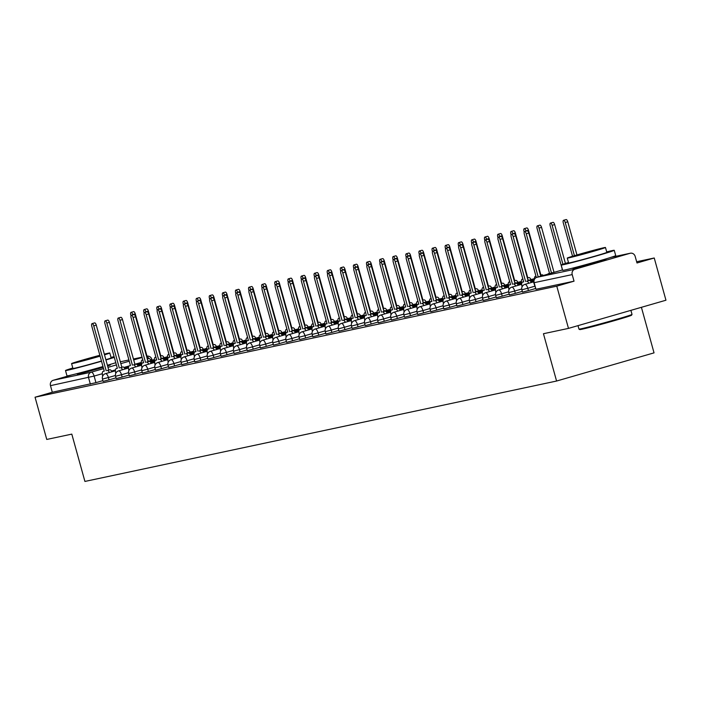 <?xml version="1.0" encoding="UTF-8"?>
<svg xmlns="http://www.w3.org/2000/svg" width="701" height="701" viewBox="0 0 701 701"><rect width="100%" height="100%" fill="white"/><g stroke="black" fill="none" stroke-linecap="round" stroke-linejoin="round"><path stroke-width="1.05" d="M522.517 292.124L528.44 290.582L527.8 288.251L521.868 289.785L522.517 292.124M509.408 294.911L515.34 293.377L514.692 291.038L508.768 292.58L509.408 294.911M496.308 297.697L502.231 296.164L501.583 293.833L495.66 295.366L496.308 297.697M483.199 300.492L489.123 298.959L488.474 296.619L482.551 298.153L483.199 300.492M470.091 303.279L476.023 301.745L475.374 299.415L469.442 300.948L470.091 303.279M456.991 306.065L462.914 304.532L462.266 302.201L456.342 303.735L456.991 306.065M443.882 308.861L449.805 307.327L449.157 304.988L443.234 306.53L443.882 308.861M430.773 311.647L436.697 310.114L436.048 307.783L430.125 309.316L430.773 311.647M417.665 314.442L423.597 312.9L422.948 310.569L417.025 312.103L417.665 314.442M404.565 317.229L410.488 315.695L409.84 313.365L403.916 314.898L404.565 317.229M391.456 320.015L397.379 318.482L396.731 316.151L390.808 317.684L391.456 320.015M378.347 322.81L384.271 321.277L383.631 318.937L377.699 320.471L378.347 322.81M365.247 325.597L371.171 324.064L370.522 321.733L364.599 323.266L365.247 325.597M352.139 328.392L358.062 326.85L357.414 324.519L351.49 326.053L352.139 328.392M339.03 331.179L344.953 329.645L344.305 327.306L338.381 328.848L339.03 331.179M325.921 333.965L331.853 332.432L331.205 330.101L325.282 331.634L325.921 333.965M312.821 336.76L318.745 335.227L318.096 332.887L312.173 334.421L312.821 336.76M299.713 339.547L305.636 338.013L304.988 335.683L299.064 337.216L299.713 339.547M286.604 342.342L292.527 340.8L291.888 338.469L285.955 340.003L286.604 342.342M273.504 345.129L279.427 343.595L278.779 341.256L272.855 342.798L273.504 345.129M260.395 347.915L266.319 346.382L265.67 344.051L259.747 345.584L260.395 347.915M247.287 350.71L253.21 349.177L252.562 346.837L246.638 348.371L247.287 350.71M234.178 353.497L240.11 351.963L239.462 349.633L233.538 351.166L234.178 353.497M221.078 356.283L227.001 354.75L226.353 352.419L220.429 353.952L221.078 356.283M207.969 359.078L213.893 357.545L213.244 355.205L207.321 356.739L207.969 359.078M194.86 361.865L200.784 360.332L200.144 358.001L194.212 359.534L194.86 361.865M181.761 364.66L187.684 363.118L187.036 360.787L181.112 362.321L181.761 364.66M168.652 367.447L174.575 365.913L173.927 363.574L168.003 365.116L168.652 367.447M155.543 370.233L161.467 368.7L160.818 366.369L154.895 367.902L155.543 370.233M142.434 373.028L148.367 371.495L147.718 369.155L141.786 370.689L142.434 373.028M129.334 375.815L135.258 374.281L134.61 371.951L128.686 373.484L129.334 375.815M116.226 378.61L122.149 377.068L121.501 374.737L115.577 376.271L116.226 378.61M103.117 381.397L109.041 379.863L108.401 377.524L102.469 379.066L103.117 381.397M107.603 365.975A17.183 0.438 -15.5 0 0 110.355 364.949A17.183 0.438 -15.5 0 0 109.005 365.151A17.183 0.438 -15.5 0 0 108.173 365.335M79.309 373.335A17.183 0.438 -15.5 0 0 77.25 374.132A17.183 0.438 -15.5 0 0 78.6 373.94A17.183 0.438 -15.5 0 0 103.196 367.315M574.995 267.826A17.183 0.438 -15.5 0 0 572.927 268.623A17.183 0.438 -15.5 0 0 574.285 268.422A17.183 0.438 -15.5 0 0 592.888 263.532A17.183 0.438 -15.5 0 0 606.041 259.44A17.183 0.438 -15.5 0 0 604.691 259.633A17.183 0.438 -15.5 0 0 603.859 259.817M568.485 328.392L543.45 333.72L556.576 381.037L84.917 481.438L71.8 434.121L46.757 439.448L35.05 397.222L556.778 286.166L568.485 328.392L665.95 300.221L654.243 257.994L636.648 261.736M641.406 307.31L654.033 352.866L556.576 381.037M654.243 257.994L636.99 262.98L635.167 256.4A4.408 4.057 78 0 0 630.094 253.289L574.925 269.228A4.408 4.057 78 0 0 572.209 274.599L533.803 282.757L535.967 289.276L534.144 282.705A4.408 4.057 78 0 1 536.87 277.333L574.925 269.228M556.778 286.166L574.031 281.18L572.209 274.599M102.907 380.634L95.941 382.65L94.118 376.069L50.481 385.655A4.408 4.057 -102 0 1 53.197 380.292L71.616 374.965M50.481 385.655L52.303 392.236L35.05 397.222M535.415 288.567L528.44 290.582M522.306 291.362L515.34 293.377M509.198 294.148L502.231 296.164M496.098 296.944L489.123 298.959M482.989 299.73L476.023 301.745M469.88 302.517L462.914 304.532M456.78 305.312L449.805 307.327M443.672 308.098L436.697 310.114M430.563 310.894L423.597 312.9M417.454 313.68L410.488 315.695M404.354 316.466L397.379 318.482M391.246 319.262L384.271 321.277M378.137 322.048L371.171 324.064M365.037 324.835L358.062 326.85M351.928 327.63L344.953 329.645M338.82 330.416L331.853 332.432M325.711 333.212L318.745 335.227M312.611 335.998L305.636 338.013M299.502 338.785L292.527 340.8M286.394 341.58L279.427 343.595M273.285 344.366L266.319 346.382M260.185 347.161L253.21 349.177M247.076 349.948L240.11 351.963M233.968 352.734L227.001 354.75M220.868 355.53L213.893 357.545M207.759 358.316L200.784 360.332M194.65 361.103L187.684 363.118M181.541 363.898L174.575 365.913M168.442 366.684L161.467 368.7M155.333 369.48L148.367 371.495M142.224 372.266L135.258 374.281M129.124 375.053L122.149 377.068M116.016 377.848L109.041 379.863M574.031 281.18L535.967 289.276M52.303 392.236L95.941 382.65M109.426 372.52A4.408 1.717 -106.1 0 0 107.279 370.505L109.812 369.769A4.408 1.717 73.9 0 1 111.958 371.784M106.184 370.733L93.741 325.86A2.532 0.981 -106.1 0 0 92.068 323.634L94.609 322.898A2.532 0.981 73.9 0 1 96.274 325.124L108.716 370.005M92.068 323.634A2.532 0.981 -106.1 0 0 91.805 326.272L104.256 371.144L103.161 371.381A4.408 1.717 -106.1 0 0 103.117 371.39A4.408 1.717 -106.1 0 0 102.661 375.981L102.688 376.095M142.794 359.972L142.145 360.112A4.408 1.717 -106.1 0 0 142.101 360.121A4.408 1.717 -106.1 0 0 141.348 363.284M148.41 361.243A4.408 1.717 -106.1 0 0 147.569 359.937M132.796 314.854L132.726 314.591A2.532 0.981 -106.1 0 0 131.052 312.366A2.532 0.981 -106.1 0 0 130.789 315.003L130.999 315.757M131.052 312.366L133.593 311.63A2.532 0.981 73.9 0 1 135.258 313.855L147.709 358.737L148.796 358.5A4.408 1.717 73.9 0 1 150.943 360.516M147.709 358.737L147.271 358.859M122.535 369.725A4.408 1.717 -106.1 0 0 120.388 367.718L122.92 366.982A4.408 1.717 73.9 0 1 125.067 368.998M119.293 367.946L106.85 323.073A2.532 0.981 -106.1 0 0 105.176 320.839L107.709 320.112A2.532 0.981 73.9 0 1 109.382 322.337L121.825 367.21M105.176 320.839A2.532 0.981 -106.1 0 0 104.913 323.485L117.356 368.358L116.27 368.595A4.408 1.717 -106.1 0 0 116.226 368.603A4.408 1.717 -106.1 0 0 115.761 373.195L115.796 373.309M135.635 366.938A4.408 1.717 -106.1 0 0 133.488 364.923L136.029 364.196A4.408 1.717 73.9 0 1 138.176 366.202M132.401 365.16L119.95 320.278A2.532 0.981 -106.1 0 0 118.285 318.052L120.817 317.316A2.532 0.981 73.9 0 1 122.491 319.551L134.934 364.424M118.285 318.052A2.532 0.981 -106.1 0 0 118.022 320.69L130.465 365.571L129.378 365.799A4.408 1.717 -106.1 0 0 129.326 365.808A4.408 1.717 -106.1 0 0 128.87 370.4L128.905 370.514M155.902 357.186L155.254 357.317A4.408 1.717 -106.1 0 0 155.21 357.335A4.408 1.717 -106.1 0 0 154.457 360.498M161.519 358.456A4.408 1.717 -106.1 0 0 160.678 357.151M145.904 312.068L145.834 311.805A2.532 0.981 -106.1 0 0 144.161 309.57A2.532 0.981 -106.1 0 0 143.898 312.217L144.108 312.961M144.161 309.57L146.693 308.843A2.532 0.981 73.9 0 1 148.367 311.069L160.809 355.942L161.905 355.714A4.408 1.717 73.9 0 1 164.052 357.72M169.011 354.391L168.363 354.531A4.408 1.717 -106.1 0 0 168.31 354.54A4.408 1.717 -106.1 0 0 167.557 357.712M174.619 355.67A4.408 1.717 -106.1 0 0 173.778 354.355M159.013 309.272L158.934 309.01A2.532 0.981 -106.1 0 0 157.269 306.784A2.532 0.981 -106.1 0 0 157.006 309.421L157.217 310.175M157.269 306.784L159.802 306.048A2.532 0.981 73.9 0 1 161.475 308.282L173.918 353.155L175.013 352.918A4.408 1.717 73.9 0 1 177.16 354.934M173.918 353.155L173.48 353.278M72.799 367.999A27.532 0.71 -15.5 0 0 65.508 370.54A27.532 0.71 -15.5 0 0 67.673 370.224A27.532 0.71 -15.5 0 0 101.505 361.243M105.93 359.955A27.532 0.71 -15.5 0 0 114.324 357.405M65.508 370.54L66.972 375.841A27.532 0.71 -15.5 0 0 69.145 375.526A27.532 0.71 -15.5 0 0 102.977 366.544M107.402 365.256A27.532 0.71 -15.5 0 0 115.796 362.706M104.51 354.829A19.821 0.508 -15.5 0 0 109.785 352.997L111.144 357.878A19.821 0.508 164.5 0 1 105.869 359.709M101.452 361.033A19.821 0.508 164.5 0 1 74.49 368.253A19.821 0.508 164.5 0 1 72.93 368.472L71.581 363.6A19.821 0.508 -15.5 0 0 73.141 363.372A19.821 0.508 -15.5 0 0 100.094 356.152M109.785 352.997A19.821 0.508 -15.5 0 0 108.226 353.225A19.821 0.508 -15.5 0 0 104.326 354.145M99.919 355.512L78.372 361.716L100.033 355.933M99.857 355.293A19.821 0.508 -15.5 0 0 71.581 363.6M114.114 356.651A27.532 0.71 -15.5 0 0 111.012 357.405M631.557 315.222A26.875 0.692 164.5 0 1 610.667 321.698A26.875 0.692 164.5 0 1 581.891 329.251A26.875 0.692 164.5 0 1 579.788 329.575L578.973 329.12A27.532 0.71 -15.5 0 0 581.129 328.787A27.532 0.71 -15.5 0 0 610.615 321.049A27.532 0.71 -15.5 0 0 632.022 314.407A27.532 0.71 -15.5 0 0 632.022 314.39L631.557 315.222M568.485 262.489A27.532 0.71 -15.5 0 0 561.186 265.022A27.532 0.71 -15.5 0 0 563.359 264.706A27.532 0.71 -15.5 0 0 593.177 256.873A27.532 0.71 -15.5 0 0 614.251 250.31A27.532 0.71 -15.5 0 0 612.087 250.625A27.532 0.71 -15.5 0 0 606.689 251.896M561.186 265.022L562.658 270.323A27.532 0.71 -15.5 0 0 564.831 270.016A27.532 0.71 -15.5 0 0 594.65 262.174A27.532 0.71 -15.5 0 0 615.723 255.611L614.251 250.31M605.471 247.488L606.821 252.369A19.821 0.508 164.5 0 1 591.644 257.092A19.821 0.508 164.5 0 1 570.176 262.735A19.821 0.508 164.5 0 1 568.616 262.963L567.267 258.082A19.821 0.508 -15.5 0 0 568.826 257.854A19.821 0.508 -15.5 0 0 590.295 252.211A19.821 0.508 -15.5 0 0 605.471 247.488A19.821 0.508 -15.5 0 0 603.912 247.716A19.821 0.508 -15.5 0 0 582.443 253.359A19.821 0.508 -15.5 0 0 567.267 258.082M597.673 249.512L574.058 256.198L597.673 249.512M578.001 325.641L578.956 329.102A27.532 0.71 -15.5 0 0 578.973 329.12M148.743 364.143A4.408 1.717 -106.1 0 0 146.597 362.137L149.129 361.401A4.408 1.717 73.9 0 1 151.276 363.416M145.501 362.364L133.059 317.492A2.532 0.981 -106.1 0 0 131.394 315.266L133.926 314.53A2.532 0.981 73.9 0 1 135.591 316.756L148.042 361.637M131.394 315.266A2.532 0.981 -106.1 0 0 131.131 317.904L143.574 362.776L142.478 363.013A4.408 1.717 -106.1 0 0 142.434 363.022A4.408 1.717 -106.1 0 0 141.979 367.613L142.005 367.727M161.852 361.357A4.408 1.717 -106.1 0 0 159.705 359.341L162.238 358.614A4.408 1.717 73.9 0 1 164.385 360.621M158.61 359.578L146.167 314.696A2.532 0.981 -106.1 0 0 144.494 312.471L147.035 311.743A2.532 0.981 73.9 0 1 148.7 313.969L161.142 358.842M144.494 312.471A2.532 0.981 -106.1 0 0 144.231 315.108L156.682 359.99L155.587 360.218A4.408 1.717 -106.1 0 0 155.543 360.235A4.408 1.717 -106.1 0 0 155.087 364.818L155.114 364.941M174.961 358.57A4.408 1.717 -106.1 0 0 172.814 356.555L175.346 355.819A4.408 1.717 73.9 0 1 177.493 357.834M171.719 356.783L159.276 311.91A2.532 0.981 -106.1 0 0 157.602 309.684L160.135 308.948A2.532 0.981 73.9 0 1 161.808 311.174L174.251 356.055M157.602 309.684A2.532 0.981 -106.1 0 0 157.339 312.322L169.782 357.195L168.696 357.431A4.408 1.717 -106.1 0 0 168.643 357.44A4.408 1.717 -106.1 0 0 168.187 362.031L168.222 362.145M182.111 351.604L181.463 351.744A4.408 1.717 -106.1 0 0 181.419 351.753A4.408 1.717 -106.1 0 0 180.665 354.916M187.728 352.875A4.408 1.717 -106.1 0 0 186.887 351.569M172.122 306.486L172.043 306.223A2.532 0.981 -106.1 0 0 170.378 303.997A2.532 0.981 -106.1 0 0 170.115 306.635L170.317 307.389M170.378 303.997L172.91 303.261A2.532 0.981 73.9 0 1 174.575 305.487L187.027 350.369L188.113 350.132A4.408 1.717 73.9 0 1 190.26 352.147M187.027 350.369L186.589 350.491M195.22 348.818L194.571 348.949A4.408 1.717 -106.1 0 0 194.528 348.967A4.408 1.717 -106.1 0 0 193.774 352.13M200.836 350.088A4.408 1.717 -106.1 0 0 199.995 348.783M185.222 303.699L185.152 303.428A2.532 0.981 -106.1 0 0 183.478 301.202A2.532 0.981 -106.1 0 0 183.215 303.84L183.425 304.593M183.478 301.202L186.019 300.475A2.532 0.981 73.9 0 1 187.684 302.701L200.127 347.573L201.222 347.345A4.408 1.717 73.9 0 1 203.369 349.352M208.328 346.022L207.68 346.163A4.408 1.717 -106.1 0 0 207.627 346.171A4.408 1.717 -106.1 0 0 206.883 349.335M213.945 347.302A4.408 1.717 -106.1 0 0 213.104 345.987M198.33 300.904L198.26 300.641A2.532 0.981 -106.1 0 0 196.587 298.416A2.532 0.981 -106.1 0 0 196.324 301.053L196.534 301.807M196.587 298.416L199.119 297.68A2.532 0.981 73.9 0 1 200.793 299.905L213.235 344.787L214.331 344.55A4.408 1.717 73.9 0 1 216.478 346.566M213.235 344.787L212.797 344.91M188.061 355.775A4.408 1.717 -106.1 0 0 185.914 353.768L188.446 353.032A4.408 1.717 73.9 0 1 190.593 355.048M184.827 353.996L172.376 309.123A2.532 0.981 -106.1 0 0 170.711 306.889L173.243 306.162A2.532 0.981 73.9 0 1 174.908 308.387L187.36 353.269M170.711 306.889A2.532 0.981 -106.1 0 0 170.448 309.535L182.891 354.408L181.796 354.645A4.408 1.717 -106.1 0 0 181.752 354.653A4.408 1.717 -106.1 0 0 181.296 359.245L181.331 359.359M221.428 343.236L220.78 343.376A4.408 1.717 -106.1 0 0 220.736 343.385A4.408 1.717 -106.1 0 0 219.983 346.548M227.045 344.506A4.408 1.717 -106.1 0 0 226.204 343.201M211.439 298.118L211.36 297.855A2.532 0.981 -106.1 0 0 209.695 295.62A2.532 0.981 -106.1 0 0 209.433 298.267L209.643 299.012M209.695 295.62L212.228 294.893A2.532 0.981 73.9 0 1 213.901 297.119L226.344 341.992L227.431 341.764A4.408 1.717 73.9 0 1 229.577 343.779M226.344 341.992L225.906 342.123M201.169 352.989A4.408 1.717 -106.1 0 0 199.023 350.973L201.555 350.246A4.408 1.717 73.9 0 1 203.702 352.252M197.927 351.21L185.485 306.328A2.532 0.981 -106.1 0 0 183.811 304.103L186.352 303.367A2.532 0.981 73.9 0 1 188.017 305.601L200.468 350.474M183.811 304.103A2.532 0.981 -106.1 0 0 183.557 306.74L196 351.622L194.904 351.849A4.408 1.717 -106.1 0 0 194.86 351.867A4.408 1.717 -106.1 0 0 194.405 356.45L194.431 356.564M234.537 340.441L233.889 340.581A4.408 1.717 -106.1 0 0 233.845 340.59A4.408 1.717 -106.1 0 0 233.091 343.762M240.154 341.72A4.408 1.717 -106.1 0 0 239.313 340.414M224.539 295.323L224.469 295.06A2.532 0.981 -106.1 0 0 222.804 292.834A2.532 0.981 -106.1 0 0 222.541 295.471L222.743 296.225M222.804 292.834L225.336 292.098A2.532 0.981 73.9 0 1 227.001 294.332L239.453 339.205L240.539 338.977A4.408 1.717 73.9 0 1 242.686 340.984M239.453 339.205L239.015 339.328M214.278 350.193A4.408 1.717 -106.1 0 0 212.131 348.187L214.664 347.451A4.408 1.717 73.9 0 1 216.811 349.466M211.036 348.415L198.593 303.542A2.532 0.981 -106.1 0 0 196.92 301.316L199.452 300.58A2.532 0.981 73.9 0 1 201.126 302.806L213.568 347.687M196.92 301.316A2.532 0.981 -106.1 0 0 196.657 303.954L209.108 348.826L208.013 349.063A4.408 1.717 -106.1 0 0 207.969 349.072A4.408 1.717 -106.1 0 0 207.505 353.663L207.54 353.777M247.646 337.654L246.997 337.794A4.408 1.717 -106.1 0 0 246.954 337.803A4.408 1.717 -106.1 0 0 246.2 340.966M253.263 338.925A4.408 1.717 -106.1 0 0 252.421 337.619M237.648 292.536L237.578 292.273A2.532 0.981 -106.1 0 0 235.904 290.048A2.532 0.981 -106.1 0 0 235.641 292.685L235.851 293.439M235.904 290.048L238.436 289.311A2.532 0.981 73.9 0 1 240.11 291.537L252.553 336.419L253.648 336.182A4.408 1.717 73.9 0 1 255.795 338.197M227.378 347.407A4.408 1.717 -106.1 0 0 225.231 345.391L227.772 344.664A4.408 1.717 73.9 0 1 229.919 346.671M224.145 345.628L211.693 300.755A2.532 0.981 -106.1 0 0 210.028 298.521L212.561 297.794A2.532 0.981 73.9 0 1 214.234 300.019L226.677 344.892M210.028 298.521A2.532 0.981 -106.1 0 0 209.765 301.158L222.208 346.04L221.122 346.268A4.408 1.717 -106.1 0 0 221.069 346.285A4.408 1.717 -106.1 0 0 220.613 350.877L220.649 350.991M260.754 334.868L260.106 334.999A4.408 1.717 -106.1 0 0 260.053 335.017A4.408 1.717 -106.1 0 0 259.309 338.18M266.362 336.138A4.408 1.717 -106.1 0 0 265.521 334.833M250.756 289.75L250.678 289.478A2.532 0.981 -106.1 0 0 249.013 287.252A2.532 0.981 -106.1 0 0 248.75 289.89L248.96 290.643M249.013 287.252L251.545 286.525A2.532 0.981 73.9 0 1 253.219 288.751L265.661 333.623L266.757 333.396A4.408 1.717 73.9 0 1 268.904 335.402M265.661 333.623L265.223 333.755M240.487 344.62A4.408 1.717 -106.1 0 0 238.34 342.605L240.872 341.869A4.408 1.717 73.9 0 1 243.019 343.884M237.245 342.842L224.802 297.96A2.532 0.981 -106.1 0 0 223.137 295.734L225.669 294.998A2.532 0.981 73.9 0 1 227.334 297.233L239.786 342.106M223.137 295.734A2.532 0.981 -106.1 0 0 222.874 298.372L235.317 343.253L234.222 343.481A4.408 1.717 -106.1 0 0 234.178 343.49A4.408 1.717 -106.1 0 0 233.722 348.082L233.757 348.195M253.596 341.825A4.408 1.717 -106.1 0 0 251.449 339.819L253.981 339.082A4.408 1.717 73.9 0 1 256.128 341.098M250.353 340.046L237.911 295.174A2.532 0.981 -106.1 0 0 236.237 292.948L238.778 292.212A2.532 0.981 73.9 0 1 240.443 294.438L252.886 339.319M236.237 292.948A2.532 0.981 -106.1 0 0 235.974 295.585L248.426 340.458L247.33 340.695A4.408 1.717 -106.1 0 0 247.287 340.704A4.408 1.717 -106.1 0 0 246.831 345.295L246.857 345.409M266.704 339.039A4.408 1.717 -106.1 0 0 264.557 337.023L267.09 336.296A4.408 1.717 73.9 0 1 269.237 338.303M263.462 337.26L251.019 292.378A2.532 0.981 -106.1 0 0 249.346 290.153L251.878 289.425A2.532 0.981 73.9 0 1 253.552 291.651L265.994 336.524M249.346 290.153A2.532 0.981 -106.1 0 0 249.083 292.79L261.526 337.672L260.439 337.9A4.408 1.717 -106.1 0 0 260.386 337.917A4.408 1.717 -106.1 0 0 259.931 342.5L259.966 342.623M279.804 336.252A4.408 1.717 -106.1 0 0 277.657 334.237L280.19 333.501A4.408 1.717 73.9 0 1 282.337 335.516M276.571 334.465L264.119 289.592A2.532 0.981 -106.1 0 0 262.454 287.366L264.987 286.63A2.532 0.981 73.9 0 1 266.66 288.856L279.103 333.737M262.454 287.366A2.532 0.981 -106.1 0 0 262.192 290.004L274.634 334.876L273.539 335.113A4.408 1.717 -106.1 0 0 273.495 335.122A4.408 1.717 -106.1 0 0 273.04 339.713L273.075 339.827M292.913 333.457A4.408 1.717 -106.1 0 0 290.766 331.442L293.298 330.714A4.408 1.717 73.9 0 1 295.445 332.73M289.671 331.678L277.228 286.805A2.532 0.981 -106.1 0 0 275.563 284.571L278.095 283.844A2.532 0.981 73.9 0 1 279.76 286.069L292.212 330.942M275.563 284.571A2.532 0.981 -106.1 0 0 275.3 287.217L287.743 332.09L286.648 332.318A4.408 1.717 -106.1 0 0 286.604 332.335A4.408 1.717 -106.1 0 0 286.148 336.927L286.174 337.041M306.022 330.67A4.408 1.717 -106.1 0 0 303.875 328.655L306.407 327.928A4.408 1.717 73.9 0 1 308.554 329.934M302.779 328.892L290.337 284.01A2.532 0.981 -106.1 0 0 288.663 281.784L291.195 281.048A2.532 0.981 73.9 0 1 292.869 283.283L305.312 328.156M288.663 281.784A2.532 0.981 -106.1 0 0 288.4 284.422L300.852 329.304L299.756 329.531A4.408 1.717 -106.1 0 0 299.713 329.54A4.408 1.717 -106.1 0 0 299.248 334.132L299.283 334.246M273.854 332.072L273.206 332.213A4.408 1.717 -106.1 0 0 273.162 332.221A4.408 1.717 -106.1 0 0 272.409 335.393M279.471 333.352A4.408 1.717 -106.1 0 0 278.63 332.037M263.865 286.954L263.786 286.691A2.532 0.981 -106.1 0 0 262.121 284.466A2.532 0.981 -106.1 0 0 261.859 287.103L262.06 287.857M262.121 284.466L264.654 283.73A2.532 0.981 73.9 0 1 266.319 285.955L278.77 330.837L279.857 330.6A4.408 1.717 73.9 0 1 282.004 332.616M278.77 330.837L278.332 330.96M286.963 329.286L286.315 329.426A4.408 1.717 -106.1 0 0 286.271 329.435A4.408 1.717 -106.1 0 0 285.517 332.598M292.58 330.557A4.408 1.717 -106.1 0 0 291.739 329.251M276.965 284.168L276.895 283.905A2.532 0.981 -106.1 0 0 275.221 281.671A2.532 0.981 -106.1 0 0 274.958 284.317L275.169 285.07M275.221 281.671L277.762 280.943A2.532 0.981 73.9 0 1 279.427 283.169L291.87 328.05L292.965 327.814A4.408 1.717 73.9 0 1 295.112 329.829M300.072 326.491L299.423 326.631A4.408 1.717 -106.1 0 0 299.371 326.648A4.408 1.717 -106.1 0 0 298.626 329.812M305.689 327.77A4.408 1.717 -106.1 0 0 304.847 326.464M290.074 281.381L290.004 281.11A2.532 0.981 -106.1 0 0 288.33 278.884A2.532 0.981 -106.1 0 0 288.067 281.522L288.277 282.275M288.33 278.884L290.862 278.148A2.532 0.981 73.9 0 1 292.536 280.382L304.979 325.255L306.074 325.027A4.408 1.717 73.9 0 1 308.221 327.034M304.979 325.255L304.541 325.378M313.172 323.704L312.523 323.844A4.408 1.717 -106.1 0 0 312.48 323.853A4.408 1.717 -106.1 0 0 311.726 327.017M318.789 324.975A4.408 1.717 -106.1 0 0 317.947 323.669M303.183 278.586L303.104 278.323A2.532 0.981 -106.1 0 0 301.439 276.098A2.532 0.981 -106.1 0 0 301.176 278.735L301.386 279.489M301.439 276.098L303.971 275.362A2.532 0.981 73.9 0 1 305.645 277.587L318.088 322.469L319.174 322.232A4.408 1.717 73.9 0 1 321.321 324.248M318.088 322.469L317.649 322.591M326.28 320.918L325.632 321.049A4.408 1.717 -106.1 0 0 325.588 321.067A4.408 1.717 -106.1 0 0 324.835 324.23M331.897 322.188A4.408 1.717 -106.1 0 0 331.056 320.883M316.282 275.8L316.212 275.537A2.532 0.981 -106.1 0 0 314.547 273.302A2.532 0.981 -106.1 0 0 314.285 275.94L314.486 276.693M314.547 273.302L317.08 272.575A2.532 0.981 73.9 0 1 318.745 274.801L331.196 319.674L332.283 319.446A4.408 1.717 73.9 0 1 334.43 321.452M331.196 319.674L330.758 319.805M339.389 318.123L338.741 318.263A4.408 1.717 -106.1 0 0 338.697 318.272A4.408 1.717 -106.1 0 0 337.943 321.444M345.006 319.402A4.408 1.717 -106.1 0 0 344.165 318.088M329.391 273.004L329.321 272.742A2.532 0.981 -106.1 0 0 327.647 270.516A2.532 0.981 -106.1 0 0 327.385 273.153L327.595 273.907M327.647 270.516L330.18 269.78A2.532 0.981 73.9 0 1 331.853 272.014L344.296 316.887L345.391 316.65A4.408 1.717 73.9 0 1 347.538 318.666M319.121 327.875A4.408 1.717 -106.1 0 0 316.975 325.869L319.516 325.133A4.408 1.717 73.9 0 1 321.663 327.148M315.888 326.096L303.437 281.224A2.532 0.981 -106.1 0 0 301.772 278.998L304.304 278.262A2.532 0.981 73.9 0 1 305.978 280.488L318.42 325.369M301.772 278.998A2.532 0.981 -106.1 0 0 301.509 281.636L313.952 326.508L312.865 326.745A4.408 1.717 -106.1 0 0 312.812 326.754A4.408 1.717 -106.1 0 0 312.357 331.345L312.392 331.459M352.498 315.336L351.849 315.476A4.408 1.717 -106.1 0 0 351.797 315.485A4.408 1.717 -106.1 0 0 351.052 318.648M358.106 316.607A4.408 1.717 -106.1 0 0 357.265 315.301M342.5 270.218L342.43 269.955A2.532 0.981 -106.1 0 0 340.756 267.729A2.532 0.981 -106.1 0 0 340.493 270.367L340.704 271.121M340.756 267.729L343.288 266.993A2.532 0.981 73.9 0 1 344.962 269.219L357.405 314.101L358.5 313.864A4.408 1.717 73.9 0 1 360.647 315.879M357.405 314.101L356.967 314.223M332.23 325.089A4.408 1.717 -106.1 0 0 330.083 323.073L332.616 322.346A4.408 1.717 73.9 0 1 334.763 324.353M328.997 323.31L316.545 278.428A2.532 0.981 -106.1 0 0 314.88 276.203L317.413 275.475A2.532 0.981 73.9 0 1 319.078 277.701L331.529 322.574M314.88 276.203A2.532 0.981 -106.1 0 0 314.618 278.84L327.06 323.722L325.965 323.95A4.408 1.717 -106.1 0 0 325.921 323.967A4.408 1.717 -106.1 0 0 325.466 328.55L325.501 328.673M365.598 312.55L364.949 312.681A4.408 1.717 -106.1 0 0 364.906 312.699A4.408 1.717 -106.1 0 0 364.152 315.862M371.215 313.82A4.408 1.717 -106.1 0 0 370.373 312.515M355.609 267.431L355.53 267.16A2.532 0.981 -106.1 0 0 353.865 264.934A2.532 0.981 -106.1 0 0 353.602 267.572L353.812 268.325M353.865 264.934L356.397 264.207A2.532 0.981 73.9 0 1 358.062 266.433L370.514 311.305L371.6 311.078A4.408 1.717 73.9 0 1 373.747 313.084M370.514 311.305L370.075 311.437M345.339 322.302A4.408 1.717 -106.1 0 0 343.192 320.287L345.724 319.551A4.408 1.717 73.9 0 1 347.871 321.566M342.097 320.515L329.654 275.642A2.532 0.981 -106.1 0 0 327.98 273.416L330.522 272.68A2.532 0.981 73.9 0 1 332.186 274.906L344.629 319.787M327.98 273.416A2.532 0.981 -106.1 0 0 327.717 276.054L340.169 320.927L339.074 321.163A4.408 1.717 -106.1 0 0 339.03 321.172A4.408 1.717 -106.1 0 0 338.574 325.763L338.601 325.877M378.706 309.754L378.058 309.895A4.408 1.717 -106.1 0 0 378.014 309.903A4.408 1.717 -106.1 0 0 377.261 313.067M384.323 311.034A4.408 1.717 -106.1 0 0 383.482 309.719M368.708 264.636L368.638 264.373A2.532 0.981 -106.1 0 0 366.965 262.148A2.532 0.981 -106.1 0 0 366.702 264.785L366.912 265.539M366.965 262.148L369.506 261.412A2.532 0.981 73.9 0 1 371.171 263.637L383.613 308.519L384.709 308.282A4.408 1.717 73.9 0 1 386.856 310.298M358.448 319.507A4.408 1.717 -106.1 0 0 356.301 317.5L358.833 316.764A4.408 1.717 73.9 0 1 360.98 318.78M355.205 317.728L342.763 272.855A2.532 0.981 -106.1 0 0 341.089 270.621L343.621 269.894A2.532 0.981 73.9 0 1 345.295 272.119L357.738 316.992M341.089 270.621A2.532 0.981 -106.1 0 0 340.826 273.267L353.269 318.14L352.182 318.377A4.408 1.717 -106.1 0 0 352.13 318.385A4.408 1.717 -106.1 0 0 351.674 322.977L351.709 323.091M391.815 306.968L391.167 307.108A4.408 1.717 -106.1 0 0 391.114 307.117A4.408 1.717 -106.1 0 0 390.369 310.28M397.432 308.238A4.408 1.717 -106.1 0 0 396.591 306.933M381.817 261.85L381.747 261.587A2.532 0.981 -106.1 0 0 380.073 259.352A2.532 0.981 -106.1 0 0 379.811 261.999L380.021 262.744M380.073 259.352L382.606 258.625A2.532 0.981 73.9 0 1 384.279 260.851L396.722 305.724L397.817 305.496A4.408 1.717 73.9 0 1 399.964 307.511M371.548 316.721A4.408 1.717 -106.1 0 0 369.401 314.705L371.933 313.978A4.408 1.717 73.9 0 1 374.08 315.985M368.314 314.942L355.863 270.06A2.532 0.981 -106.1 0 0 354.198 267.835L356.73 267.099A2.532 0.981 73.9 0 1 358.404 269.333L370.847 314.206M354.198 267.835A2.532 0.981 -106.1 0 0 353.935 270.472L366.378 315.354L365.291 315.581A4.408 1.717 -106.1 0 0 365.239 315.599A4.408 1.717 -106.1 0 0 364.783 320.182L364.818 320.296M404.924 304.173L404.275 304.313A4.408 1.717 -106.1 0 0 404.223 304.322A4.408 1.717 -106.1 0 0 403.469 307.494M410.532 305.452A4.408 1.717 -106.1 0 0 409.691 304.146M394.926 259.055L394.847 258.792A2.532 0.981 -106.1 0 0 393.182 256.566A2.532 0.981 -106.1 0 0 392.919 259.204L393.13 259.957M393.182 256.566L395.714 255.83A2.532 0.981 73.9 0 1 397.388 258.064L409.831 302.937L410.926 302.709A4.408 1.717 73.9 0 1 413.064 304.716M409.831 302.937L409.393 303.06M384.656 313.925A4.408 1.717 -106.1 0 0 382.509 311.919L385.042 311.183A4.408 1.717 73.9 0 1 387.189 313.198M381.414 312.147L368.971 267.274A2.532 0.981 -106.1 0 0 367.306 265.048L369.839 264.312A2.532 0.981 73.9 0 1 371.504 266.538L383.955 311.419M367.306 265.048A2.532 0.981 -106.1 0 0 367.044 267.686L379.486 312.558L378.391 312.795A4.408 1.717 -106.1 0 0 378.347 312.804A4.408 1.717 -106.1 0 0 377.892 317.395L377.918 317.509M418.024 301.386L417.375 301.526A4.408 1.717 -106.1 0 0 417.332 301.535A4.408 1.717 -106.1 0 0 416.578 304.698M423.641 302.657A4.408 1.717 -106.1 0 0 422.799 301.351M408.026 256.268L407.956 256.005A2.532 0.981 -106.1 0 0 406.291 253.78A2.532 0.981 -106.1 0 0 406.028 256.417L406.23 257.171M406.291 253.78L408.823 253.043A2.532 0.981 73.9 0 1 410.488 255.269L422.94 300.151L424.026 299.914A4.408 1.717 73.9 0 1 426.173 301.929M422.94 300.151L422.501 300.273M397.765 311.139A4.408 1.717 -106.1 0 0 395.618 309.123L398.15 308.396A4.408 1.717 73.9 0 1 400.297 310.403M394.523 309.36L382.08 264.487A2.532 0.981 -106.1 0 0 380.406 262.253L382.939 261.526A2.532 0.981 73.9 0 1 384.612 263.751L397.055 308.624M380.406 262.253A2.532 0.981 -106.1 0 0 380.144 264.89L392.595 309.772L391.5 310A4.408 1.717 -106.1 0 0 391.456 310.017A4.408 1.717 -106.1 0 0 390.992 314.609L391.027 314.723M431.133 298.6L430.484 298.731A4.408 1.717 -106.1 0 0 430.44 298.749A4.408 1.717 -106.1 0 0 429.687 301.912M436.749 299.87A4.408 1.717 -106.1 0 0 435.908 298.565M421.135 253.482L421.064 253.21A2.532 0.981 -106.1 0 0 419.391 250.984A2.532 0.981 -106.1 0 0 419.128 253.622L419.338 254.375M419.391 250.984L421.923 250.257A2.532 0.981 73.9 0 1 423.597 252.483L436.04 297.355L437.135 297.128A4.408 1.717 73.9 0 1 439.282 299.134M410.865 308.352A4.408 1.717 -106.1 0 0 408.718 306.337L411.259 305.601A4.408 1.717 73.9 0 1 413.406 307.616M407.631 306.574L395.189 261.692A2.532 0.981 -106.1 0 0 393.515 259.466L396.047 258.73A2.532 0.981 73.9 0 1 397.721 260.965L410.164 305.838M393.515 259.466A2.532 0.981 -106.1 0 0 393.252 262.104L405.695 306.977L404.608 307.213A4.408 1.717 -106.1 0 0 404.556 307.222A4.408 1.717 -106.1 0 0 404.1 311.814L404.135 311.927M444.241 295.804L443.593 295.945A4.408 1.717 -106.1 0 0 443.54 295.953A4.408 1.717 -106.1 0 0 442.795 299.125M449.849 297.084A4.408 1.717 -106.1 0 0 449.017 295.769M434.243 250.686L434.173 250.423A2.532 0.981 -106.1 0 0 432.499 248.198A2.532 0.981 -106.1 0 0 432.237 250.835L432.447 251.589M432.499 248.198L435.032 247.462A2.532 0.981 73.9 0 1 436.705 249.687L449.148 294.569L450.244 294.332A4.408 1.717 73.9 0 1 452.39 296.348M449.148 294.569L448.71 294.692M423.974 305.557A4.408 1.717 -106.1 0 0 421.827 303.551L424.359 302.814A4.408 1.717 73.9 0 1 426.506 304.83M420.74 303.778L408.289 258.906A2.532 0.981 -106.1 0 0 406.624 256.68L409.156 255.944A2.532 0.981 73.9 0 1 410.821 258.17L423.273 303.051M406.624 256.68A2.532 0.981 -106.1 0 0 406.361 259.317L418.804 304.19L417.708 304.427A4.408 1.717 -106.1 0 0 417.665 304.436A4.408 1.717 -106.1 0 0 417.209 309.027L417.244 309.141M457.341 293.018L456.693 293.158A4.408 1.717 -106.1 0 0 456.649 293.167A4.408 1.717 -106.1 0 0 455.895 296.33M462.958 294.289A4.408 1.717 -106.1 0 0 462.117 292.983M447.352 247.9L447.273 247.637A2.532 0.981 -106.1 0 0 445.608 245.403A2.532 0.981 -106.1 0 0 445.345 248.049L445.556 248.794M445.608 245.403L448.141 244.675A2.532 0.981 73.9 0 1 449.805 246.901L462.257 291.782L463.343 291.546A4.408 1.717 73.9 0 1 465.49 293.561M462.257 291.782L461.819 291.905M437.082 302.771A4.408 1.717 -106.1 0 0 434.935 300.755L437.468 300.028A4.408 1.717 73.9 0 1 439.615 302.035M433.84 300.992L421.397 256.11A2.532 0.981 -106.1 0 0 419.724 253.885L422.265 253.157A2.532 0.981 73.9 0 1 423.93 255.383L436.373 300.256M419.724 253.885A2.532 0.981 -106.1 0 0 419.461 256.522L431.912 301.404L430.817 301.632A4.408 1.717 -106.1 0 0 430.773 301.649A4.408 1.717 -106.1 0 0 430.318 306.232L430.344 306.346M470.45 290.223L469.801 290.363A4.408 1.717 -106.1 0 0 469.758 290.38A4.408 1.717 -106.1 0 0 469.004 293.544M476.067 291.502A4.408 1.717 -106.1 0 0 475.225 290.196M460.452 245.105L460.382 244.842A2.532 0.981 -106.1 0 0 458.708 242.616A2.532 0.981 -106.1 0 0 458.445 245.254L458.656 246.007M458.708 242.616L461.249 241.88A2.532 0.981 73.9 0 1 462.914 244.114L475.357 288.987L476.452 288.759A4.408 1.717 73.9 0 1 478.599 290.766M450.191 299.975A4.408 1.717 -106.1 0 0 448.044 297.969L450.577 297.233A4.408 1.717 73.9 0 1 452.723 299.248M446.949 298.197L434.506 253.324A2.532 0.981 -106.1 0 0 432.832 251.098L435.365 250.362A2.532 0.981 73.9 0 1 437.038 252.588L449.481 297.469M432.832 251.098A2.532 0.981 -106.1 0 0 432.57 253.736L445.012 298.608L443.926 298.845A4.408 1.717 -106.1 0 0 443.882 298.854A4.408 1.717 -106.1 0 0 443.418 303.445L443.453 303.559M483.559 287.436L482.91 287.576A4.408 1.717 -106.1 0 0 482.866 287.585A4.408 1.717 -106.1 0 0 482.113 290.749M489.175 288.707A4.408 1.717 -106.1 0 0 488.334 287.401M473.561 242.318L473.49 242.055A2.532 0.981 -106.1 0 0 471.817 239.83A2.532 0.981 -106.1 0 0 471.554 242.467L471.764 243.221M471.817 239.83L474.349 239.094A2.532 0.981 73.9 0 1 476.023 241.319L488.466 286.201L489.561 285.964A4.408 1.717 73.9 0 1 491.708 287.98M463.291 297.189A4.408 1.717 -106.1 0 0 461.144 295.174L463.685 294.446A4.408 1.717 73.9 0 1 465.823 296.462M460.058 295.41L447.606 250.537A2.532 0.981 -106.1 0 0 445.941 248.303L448.474 247.576A2.532 0.981 73.9 0 1 450.147 249.801L462.59 294.674M445.941 248.303A2.532 0.981 -106.1 0 0 445.678 250.949L458.121 295.822L457.034 296.05A4.408 1.717 -106.1 0 0 456.982 296.067A4.408 1.717 -106.1 0 0 456.526 300.659L456.561 300.773M496.667 284.65L496.019 284.781A4.408 1.717 -106.1 0 0 495.966 284.799A4.408 1.717 -106.1 0 0 495.213 287.962M502.275 285.92A4.408 1.717 -106.1 0 0 501.434 284.615M486.669 239.532L486.59 239.269A2.532 0.981 -106.1 0 0 484.926 237.034A2.532 0.981 -106.1 0 0 484.663 239.672L484.873 240.425M484.926 237.034L487.458 236.307A2.532 0.981 73.9 0 1 489.132 238.533L501.574 283.406L502.67 283.178A4.408 1.717 73.9 0 1 504.816 285.184M501.574 283.406L501.136 283.537M476.4 294.402A4.408 1.717 -106.1 0 0 474.253 292.387L476.785 291.651A4.408 1.717 73.9 0 1 478.932 293.666M473.157 292.624L460.715 247.742A2.532 0.981 -106.1 0 0 459.05 245.516L461.582 244.78A2.532 0.981 73.9 0 1 463.247 247.015L475.699 291.888M459.05 245.516A2.532 0.981 -106.1 0 0 458.787 248.154L471.23 293.036L470.134 293.263A4.408 1.717 -106.1 0 0 470.091 293.272A4.408 1.717 -106.1 0 0 469.635 297.864L469.661 297.978M509.767 281.855L509.119 281.995A4.408 1.717 -106.1 0 0 509.075 282.004A4.408 1.717 -106.1 0 0 508.321 285.176M515.384 283.134A4.408 1.717 -106.1 0 0 514.543 281.82M499.778 236.736L499.699 236.474A2.532 0.981 -106.1 0 0 498.034 234.248A2.532 0.981 -106.1 0 0 497.771 236.885L497.973 237.639M498.034 234.248L500.567 233.512A2.532 0.981 73.9 0 1 502.231 235.746L514.683 280.619L515.77 280.382A4.408 1.717 73.9 0 1 517.916 282.398M514.683 280.619L514.245 280.742M489.508 291.607A4.408 1.717 -106.1 0 0 487.361 289.601L489.894 288.865A4.408 1.717 73.9 0 1 492.041 290.88M486.266 289.828L473.823 244.956A2.532 0.981 -106.1 0 0 472.15 242.73L474.682 241.994A2.532 0.981 73.9 0 1 476.356 244.22L488.799 289.101M472.15 242.73A2.532 0.981 -106.1 0 0 471.887 245.368L484.338 290.24L483.243 290.477A4.408 1.717 -106.1 0 0 483.199 290.486A4.408 1.717 -106.1 0 0 482.744 295.077L482.77 295.191M522.876 279.068L522.227 279.208A4.408 1.717 -106.1 0 0 522.184 279.217A4.408 1.717 -106.1 0 0 521.43 282.38M528.493 280.339A4.408 1.717 -106.1 0 0 527.651 279.033M512.878 233.95L512.808 233.687A2.532 0.981 -106.1 0 0 511.134 231.461A2.532 0.981 -106.1 0 0 510.871 234.099L511.082 234.853M511.134 231.461L513.675 230.725A2.532 0.981 73.9 0 1 515.34 232.951L527.783 277.833L528.878 277.596A4.408 1.717 73.9 0 1 531.025 279.611M502.608 288.821A4.408 1.717 -106.1 0 0 500.461 286.805L503.003 286.078A4.408 1.717 73.9 0 1 505.149 288.085M499.375 287.042L486.932 242.16A2.532 0.981 -106.1 0 0 485.258 239.935L487.791 239.207A2.532 0.981 73.9 0 1 489.464 241.433L501.907 286.306M485.258 239.935A2.532 0.981 -106.1 0 0 484.996 242.572L497.438 287.454L496.352 287.682A4.408 1.717 -106.1 0 0 496.299 287.699A4.408 1.717 -106.1 0 0 495.844 292.282L495.879 292.405M535.985 276.282L535.336 276.413A4.408 1.717 -106.1 0 0 535.284 276.431A4.408 1.717 -106.1 0 0 534.477 278.998M525.987 231.164L525.916 230.892A2.532 0.981 -106.1 0 0 524.243 228.666A2.532 0.981 -106.1 0 0 523.98 231.304L524.19 232.057M524.243 228.666L526.775 227.939A2.532 0.981 73.9 0 1 528.449 230.165L540.892 275.037L541.987 274.81A4.408 1.717 73.9 0 1 543.266 275.484M540.892 275.037L540.453 275.169M515.717 286.034A4.408 1.717 -106.1 0 0 513.57 284.019L516.102 283.283A4.408 1.717 73.9 0 1 518.249 285.298M512.484 284.247L500.032 239.374A2.532 0.981 -106.1 0 0 498.367 237.148L500.9 236.412A2.532 0.981 73.9 0 1 502.564 238.638L515.016 283.519M498.367 237.148A2.532 0.981 -106.1 0 0 498.104 239.786L510.547 284.659L509.452 284.895A4.408 1.717 -106.1 0 0 509.408 284.904A4.408 1.717 -106.1 0 0 508.952 289.495L508.987 289.609M552.765 272.733A4.408 1.717 -106.1 0 0 552.554 272.75L551.468 272.978L539.016 228.105A2.532 0.981 -106.1 0 0 537.352 225.88A2.532 0.981 -106.1 0 0 537.089 228.517L549.531 273.39L548.436 273.627A4.408 1.717 -106.1 0 0 548.392 273.635A4.408 1.717 -106.1 0 0 547.849 274.152M537.352 225.88L539.884 225.144A2.532 0.981 73.9 0 1 541.549 227.369L554 272.251L555.087 272.014A4.408 1.717 73.9 0 1 555.297 272.006M554 272.251L551.468 272.978M528.826 283.239A4.408 1.717 -106.1 0 0 526.679 281.232L529.211 280.496A4.408 1.717 73.9 0 1 531.358 282.512M525.584 281.46L513.141 236.588A2.532 0.981 -106.1 0 0 511.467 234.353L514.008 233.626A2.532 0.981 73.9 0 1 515.673 235.851L528.116 280.724M511.467 234.353A2.532 0.981 -106.1 0 0 511.204 236.999L523.656 281.872L522.56 282.109A4.408 1.717 -106.1 0 0 522.517 282.117A4.408 1.717 -106.1 0 0 522.061 286.709L522.087 286.823M562.929 264.277L552.125 225.319A2.532 0.981 -106.1 0 0 550.451 223.084A2.532 0.981 -106.1 0 0 550.189 225.731L562.456 269.938M550.451 223.084L552.993 222.357A2.532 0.981 73.9 0 1 554.657 224.583L565.435 263.445M538.21 276.939L526.249 233.792A2.532 0.981 -106.1 0 0 524.576 231.567L527.108 230.831A2.532 0.981 73.9 0 1 528.782 233.065L540.743 276.212M524.576 231.567A2.532 0.981 -106.1 0 0 524.313 234.204L536.326 277.517M574.426 255.681L565.234 222.524A2.532 0.981 -106.1 0 0 563.56 220.298A2.532 0.981 -106.1 0 0 563.297 222.936L572.542 256.251M563.56 220.298L566.093 219.562A2.532 0.981 73.9 0 1 567.766 221.796L576.958 254.936M533.803 282.757A4.408 4.408 0 0 1 536.826 277.342L562.544 269.911L536.87 277.333A4.408 1.717 -106.1 0 0 536.826 277.342A4.408 1.717 -106.1 0 0 536.756 277.368M630.094 253.289L610.957 257.355M141.278 362.443L134.899 364.283M129.037 365.975L123.989 367.438M115.446 369.909L111.538 371.039M102.293 373.712L94.118 376.069A4.408 1.717 73.9 0 0 91.253 372.187L103.555 368.63M107.989 367.35L116.41 364.914M120.835 363.635L129.256 361.199M133.681 359.92L142.11 357.492M142.023 357.177L133.427 359.008L142.014 357.168M128.914 359.972L120.327 361.795L128.914 359.955M53.197 380.292L91.253 372.187A4.408 4.057 78 0 0 88.536 377.559L90.359 384.139M534.767 286.236L527.8 288.251A4.408 1.717 -106.1 0 0 524.935 284.369A4.408 1.717 73.9 0 0 524.891 284.378A4.408 4.408 0 0 0 521.868 289.785M521.728 289.005L514.692 291.038A4.408 1.717 -106.1 0 0 511.835 287.156A4.408 1.717 73.9 0 0 511.783 287.165A4.408 4.408 0 0 0 508.768 292.58M508.619 291.8L501.583 293.833A4.408 1.717 -106.1 0 0 498.726 289.942A4.408 1.717 73.9 0 0 498.683 289.96A4.408 4.408 0 0 0 495.66 295.366M495.519 294.586L488.474 296.619A4.408 1.717 -106.1 0 0 485.618 292.738A4.408 1.717 73.9 0 0 485.574 292.746A4.408 4.408 0 0 0 482.551 298.153M482.411 297.373L475.374 299.415A4.408 1.717 -106.1 0 0 472.518 295.524A4.408 1.717 73.9 0 0 472.465 295.533A4.408 4.408 0 0 0 469.442 300.948M469.302 300.168L462.266 302.201A4.408 1.717 -106.1 0 0 459.409 298.311A4.408 1.717 73.9 0 0 459.365 298.328A4.408 4.408 0 0 0 456.342 303.735M456.193 302.955L449.157 304.988A4.408 1.717 -106.1 0 0 446.3 301.106A4.408 1.717 73.9 0 0 446.257 301.115A4.408 4.408 0 0 0 443.234 306.53M443.093 305.75L436.048 307.783A4.408 1.717 -106.1 0 0 433.192 303.892A4.408 1.717 73.9 0 0 433.148 303.91A4.408 4.408 0 0 0 430.125 309.316M429.985 308.536L422.948 310.569A4.408 1.717 -106.1 0 0 420.092 306.688A4.408 1.717 73.9 0 0 420.039 306.696A4.408 4.408 0 0 0 417.025 312.103M416.876 311.323L409.84 313.365A4.408 1.717 -106.1 0 0 406.983 309.474A4.408 1.717 73.9 0 0 406.939 309.483A4.408 4.408 0 0 0 403.916 314.898M403.776 314.118L396.731 316.151A4.408 1.717 -106.1 0 0 393.874 312.26A4.408 1.717 73.9 0 0 393.831 312.278A4.408 4.408 0 0 0 390.808 317.684M390.667 316.905L383.631 318.937A4.408 1.717 -106.1 0 0 380.774 315.056A4.408 1.717 73.9 0 0 380.722 315.064A4.408 4.408 0 0 0 377.699 320.471M377.559 319.691L370.522 321.733A4.408 1.717 -106.1 0 0 367.666 317.842A4.408 1.717 73.9 0 0 367.622 317.86A4.408 4.408 0 0 0 364.599 323.266M364.45 322.486L357.414 324.519A4.408 1.717 -106.1 0 0 354.557 320.637A4.408 1.717 73.9 0 0 354.513 320.646A4.408 4.408 0 0 0 351.49 326.053M351.35 325.273L344.305 327.306A4.408 1.717 -106.1 0 0 341.448 323.424A4.408 1.717 73.9 0 0 341.405 323.433A4.408 4.408 0 0 0 338.381 328.848M338.241 328.068L331.205 330.101A4.408 1.717 -106.1 0 0 328.348 326.21A4.408 1.717 73.9 0 0 328.296 326.228A4.408 4.408 0 0 0 325.282 331.634M325.133 330.854L318.096 332.887A4.408 1.717 -106.1 0 0 315.24 329.006A4.408 1.717 73.9 0 0 315.196 329.014A4.408 4.408 0 0 0 312.173 334.421M312.033 333.641L304.988 335.683A4.408 1.717 -106.1 0 0 302.131 331.792A4.408 1.717 73.9 0 0 302.087 331.801A4.408 4.408 0 0 0 299.064 337.216M298.924 336.436L291.888 338.469A4.408 1.717 -106.1 0 0 289.031 334.587A4.408 1.717 73.9 0 0 288.978 334.596A4.408 4.408 0 0 0 285.955 340.003M285.815 339.223L278.779 341.256A4.408 1.717 -106.1 0 0 275.922 337.374A4.408 1.717 73.9 0 0 275.879 337.383A4.408 4.408 0 0 0 272.855 342.798M272.707 342.018L265.67 344.051A4.408 1.717 -106.1 0 0 262.814 340.16A4.408 1.717 73.9 0 0 262.77 340.178A4.408 4.408 0 0 0 259.747 345.584M259.607 344.804L252.562 346.837A4.408 1.717 -106.1 0 0 249.705 342.955A4.408 1.717 73.9 0 0 249.661 342.964A4.408 4.408 0 0 0 246.638 348.371M246.498 347.591L239.462 349.633A4.408 1.717 -106.1 0 0 236.605 345.742A4.408 1.717 73.9 0 0 236.552 345.751A4.408 4.408 0 0 0 233.538 351.166M233.389 350.386L226.353 352.419A4.408 1.717 -106.1 0 0 223.496 348.528A4.408 1.717 73.9 0 0 223.453 348.546A4.408 4.408 0 0 0 220.429 353.952M220.289 353.173L213.244 355.205A4.408 1.717 -106.1 0 0 210.388 351.324A4.408 1.717 73.9 0 0 210.344 351.332A4.408 4.408 0 0 0 207.321 356.739M207.181 355.959L200.144 358.001A4.408 1.717 -106.1 0 0 197.288 354.11A4.408 1.717 73.9 0 0 197.235 354.128A4.408 4.408 0 0 0 194.212 359.534M194.072 358.754L187.036 360.787A4.408 1.717 -106.1 0 0 184.179 356.905A4.408 1.717 73.9 0 0 184.126 356.914A4.408 4.408 0 0 0 181.112 362.321M180.963 361.541L173.927 363.574A4.408 1.717 -106.1 0 0 171.07 359.692A4.408 1.717 73.9 0 0 171.026 359.701A4.408 4.408 0 0 0 168.003 365.116M167.863 364.336L160.818 366.369A4.408 1.717 -106.1 0 0 157.962 362.478A4.408 1.717 73.9 0 0 157.918 362.496A4.408 4.408 0 0 0 154.895 367.902M154.755 367.122L147.718 369.155A4.408 1.717 -106.1 0 0 144.862 365.274A4.408 1.717 73.9 0 0 144.809 365.282A4.408 4.408 0 0 0 141.786 370.689M141.646 369.909L134.61 371.951A4.408 1.717 -106.1 0 0 131.753 368.06A4.408 1.717 73.9 0 0 131.709 368.069A4.408 4.408 0 0 0 128.686 373.484M128.546 372.704L121.501 374.737A4.408 1.717 -106.1 0 0 118.644 370.855A4.408 1.717 73.9 0 0 118.6 370.864A4.408 4.408 0 0 0 115.577 376.271M115.437 375.491L108.401 377.524A4.408 1.717 -106.1 0 0 105.536 373.642A4.408 1.717 73.9 0 0 105.492 373.651A4.408 4.408 0 0 0 102.469 379.066M152.082 360.183L151.845 359.306L150.513 359.762M147.052 356.362A4.408 1.717 73.9 0 1 148.7 358.526M107.279 370.505L109.812 369.769M103.161 371.381L104.23 371.074M93.741 325.86L96.274 325.124M148.796 358.5L147.289 358.938M135.258 313.855L132.726 314.591M120.388 367.718L122.92 366.982M106.85 323.073L109.382 322.337M133.488 364.923L136.029 364.196M119.95 320.278L122.491 319.551M161.905 355.714L160.398 356.152M148.367 311.069L145.834 311.805M175.013 352.918L173.506 353.357M161.475 308.282L158.934 309.01M146.597 362.137L149.129 361.401M133.059 317.492L135.591 316.756M159.705 359.341L162.238 358.614M146.167 314.696L148.7 313.969M172.814 356.555L175.346 355.819M159.276 311.91L161.808 311.174M188.113 350.132L186.606 350.57M174.575 305.487L172.043 306.223M201.222 347.345L199.715 347.775M187.684 302.701L185.152 303.428M214.331 344.55L212.824 344.988M200.793 299.905L198.26 300.641M185.914 353.768L188.446 353.032M172.376 309.123L174.908 308.387M227.431 341.764L225.932 342.202M213.901 297.119L211.36 297.855M199.023 350.973L201.555 350.246M185.485 306.328L188.017 305.601M240.539 338.977L239.032 339.407M227.001 294.332L224.469 295.06M212.131 348.187L214.664 347.451M198.593 303.542L201.126 302.806M253.648 336.182L252.141 336.62M240.11 291.537L237.578 292.273M225.231 345.391L227.772 344.664M211.693 300.755L214.234 300.019M266.757 333.396L265.25 333.825M253.219 288.751L250.678 289.478M238.34 342.605L240.872 341.869M234.222 343.481L235.299 343.175M224.802 297.96L227.334 297.233M251.449 339.819L253.981 339.082M237.911 295.174L240.443 294.438M264.557 337.023L267.09 336.296M251.019 292.378L253.552 291.651M277.657 334.237L280.19 333.501M264.119 289.592L266.66 288.856M290.766 331.442L293.298 330.714M277.228 286.805L279.76 286.069M303.875 328.655L306.407 327.928M290.337 284.01L292.869 283.283M279.857 330.6L278.35 331.038M266.319 285.955L263.786 286.691M292.965 327.814L291.458 328.252M279.427 283.169L276.895 283.905M306.074 325.027L304.567 325.457M292.536 280.382L290.004 281.11M319.174 322.232L317.676 322.67M305.645 277.587L303.104 278.323M332.283 319.446L330.776 319.884M318.745 274.801L316.212 275.537M345.391 316.65L343.884 317.089M331.853 272.014L329.321 272.742M316.975 325.869L319.516 325.133M303.437 281.224L305.978 280.488M358.5 313.864L356.993 314.302M344.962 269.219L342.43 269.955M330.083 323.073L332.616 322.346M325.965 323.95L327.043 323.643M316.545 278.428L319.078 277.701M371.6 311.078L370.102 311.507M358.062 266.433L355.53 267.16M343.192 320.287L345.724 319.551M329.654 275.642L332.186 274.906M384.709 308.282L383.202 308.72M371.171 263.637L368.638 264.373M356.301 317.5L358.833 316.764M342.763 272.855L345.295 272.119M397.817 305.496L396.31 305.934M384.279 260.851L381.747 261.587M369.401 314.705L371.933 313.978M355.863 270.06L358.404 269.333M410.926 302.709L409.419 303.139M397.388 258.064L394.847 258.792M382.509 311.919L385.042 311.183M368.971 267.274L371.504 266.538M424.026 299.914L422.519 300.352M410.488 255.269L407.956 256.005M395.618 309.123L398.15 308.396M382.08 264.487L384.612 263.751M437.135 297.128L435.628 297.557M423.597 252.483L421.064 253.21M408.718 306.337L411.259 305.601M395.189 261.692L397.721 260.965M450.244 294.332L448.736 294.77M436.705 249.687L434.173 250.423M421.827 303.551L424.359 302.814M408.289 258.906L410.821 258.17M463.343 291.546L461.845 291.984M449.805 246.901L447.273 247.637M434.935 300.755L437.468 300.028M421.397 256.11L423.93 255.383M476.452 288.759L474.945 289.189M462.914 244.114L460.382 244.842M448.044 297.969L450.577 297.233M434.506 253.324L437.038 252.588M489.561 285.964L488.054 286.402M476.023 241.319L473.49 242.055M461.144 295.174L463.685 294.446M447.606 250.537L450.147 249.801M502.67 283.178L501.162 283.607M489.132 238.533L486.59 239.269M474.253 292.387L476.785 291.651M460.715 247.742L463.247 247.015M515.77 280.382L514.262 280.821M502.231 235.746L499.699 236.474M487.361 289.601L489.894 288.865M473.823 244.956L476.356 244.22M522.867 279.024L522.227 279.208M528.878 277.596L527.371 278.034M515.34 232.951L512.808 233.687M500.461 286.805L503.003 286.078M486.932 242.16L489.464 241.433M541.987 274.81L540.48 275.239M528.449 230.165L525.916 230.892M513.57 284.019L516.102 283.283M509.452 284.895L510.53 284.588M500.032 239.374L502.564 238.638M555.087 272.014L552.554 272.75M541.549 227.369L539.016 228.105M526.679 281.232L529.211 280.496M513.141 236.588L515.673 235.851M554.657 224.583L552.125 225.319M526.249 233.792L528.782 233.065M567.766 221.796L565.234 222.524M105.492 373.651L115.393 370.794M124.568 368.139L128.581 366.982M136.984 364.546L143.539 362.654M147.964 361.374L154.378 359.525M118.6 370.864L128.502 367.999M137.676 365.352L141.681 364.187M150.093 361.76L156.647 359.867M161.072 358.588L167.486 356.73M131.709 368.069L141.611 365.212M150.785 362.557L154.79 361.401M163.202 358.973L169.747 357.072M174.181 355.793L180.595 353.944M144.809 365.282L154.711 362.417M163.885 359.771L167.898 358.614M176.301 356.178L182.856 354.285M187.29 353.006L193.695 351.148M157.918 362.496L167.819 359.631M176.994 356.975L181.007 355.819M189.41 353.392L195.965 351.499M200.39 350.22L206.804 348.362M171.026 359.701L180.928 356.844M190.102 354.189L194.107 353.032M202.519 350.596L209.073 348.704M213.498 347.424L219.912 345.575M184.126 356.914L194.028 354.049M203.211 351.403L207.216 350.237M215.628 347.81L222.173 345.917M226.607 344.638L233.012 342.78M197.235 354.128L207.137 351.262M216.311 348.607L220.324 347.451M228.728 345.023L235.282 343.122M239.707 341.843L246.121 339.994M210.344 351.332L220.245 348.476M229.42 345.821L233.424 344.664M241.836 342.228L248.391 340.335M252.816 339.056L259.23 337.199M223.453 348.546L233.354 345.681M242.528 343.026L246.533 341.869M254.945 339.442L261.499 337.549M265.924 336.27L272.339 334.412M236.552 345.751L246.454 342.894M255.628 340.239L259.642 339.082M268.045 336.646L274.599 334.754M279.033 333.474L285.438 331.626M249.661 342.964L259.563 340.099M268.737 337.453L272.75 336.287M281.154 333.86L287.708 331.967M292.133 330.688L298.547 328.83M262.77 340.178L272.671 337.312M281.846 334.657L285.85 333.501M294.262 331.074L300.817 329.181M305.242 327.893L311.656 326.044M275.879 337.383L285.771 334.526M294.955 331.871L298.959 330.714M307.371 328.278L313.917 326.386M318.35 325.106L324.756 323.257M288.978 334.596L298.88 331.731M308.054 329.084L312.068 327.919M320.471 325.492L327.025 323.599M331.45 322.32L337.864 320.462M302.087 331.801L311.989 328.944M321.163 326.289L325.168 325.133M333.58 322.705L340.134 320.804M344.559 319.525L350.973 317.676M315.196 329.014L325.098 326.149M334.272 323.503L338.276 322.346M346.688 319.91L353.243 318.017M357.668 316.738L364.082 314.88M328.296 326.228L338.197 323.363M347.372 320.707L351.385 319.551M359.788 317.124L366.343 315.231M370.776 313.952L377.182 312.094M341.405 323.433L351.306 320.576M360.48 317.921L364.494 316.764M372.897 314.328L379.451 312.436M383.876 311.156L390.291 309.307M354.513 320.646L364.415 317.781M373.589 315.135L377.594 313.969M386.006 311.542L392.56 309.649M396.985 308.37L403.399 306.512M367.622 317.86L377.515 314.994M386.698 312.339L390.702 311.183M399.114 308.755L405.66 306.854M410.094 305.575L416.508 303.726M380.722 315.064L390.623 312.208M399.798 309.553L403.811 308.396M412.214 305.96L418.769 304.068M423.202 302.788L429.608 300.931M393.831 312.278L403.732 309.413M412.907 306.758L416.911 305.601M425.323 303.174L431.877 301.281M436.302 300.002L442.717 298.144M406.939 309.483L416.841 306.626M426.015 303.971L430.02 302.814M438.432 300.378L444.986 298.486M449.411 297.206L455.825 295.358M420.039 306.696L429.941 303.831M439.115 301.185L443.128 300.019M451.532 297.592L458.086 295.699M462.52 294.42L468.925 292.562M433.148 303.91L443.05 301.044M452.224 298.389L456.237 297.233M464.64 294.806L471.195 292.913M475.62 291.625L482.034 289.776M446.257 301.115L456.158 298.258M465.333 295.603L469.337 294.446M477.749 292.01L484.303 290.118M488.728 288.838L495.143 286.989M459.365 298.328L469.267 295.463M478.441 292.816L482.446 291.651M490.858 289.224L497.403 287.331M501.837 286.052L508.251 284.194M472.465 295.533L482.367 292.676M491.541 290.021L495.554 288.865M503.958 286.437L510.512 284.536M514.946 283.257L521.351 281.408M485.574 292.746L495.476 289.881M504.65 287.235L508.654 286.078M517.066 283.642L523.621 281.749M528.046 280.47L534.46 278.612M498.683 289.96L508.584 287.095M517.759 284.44L521.763 283.283M530.175 280.856L534.039 279.734M511.783 287.165L521.684 284.308M530.859 281.653L533.706 280.829M524.891 284.378L533.645 281.846M630.348 253.219L611.053 257.328M151.845 359.306A4.408 4.408 0 0 0 146.982 356.126M103.117 371.39L104.23 371.066M108.103 365.055L108.296 365.747M79.231 373.055L79.423 373.756M630.9 310.35L632.022 314.39M603.78 259.536L603.982 260.237M574.916 267.545L575.109 268.238M234.178 343.49L235.291 343.175M325.921 323.967L327.034 323.643M522.858 279.016L522.184 279.217M509.408 284.904L510.53 284.58"/></g></svg>
